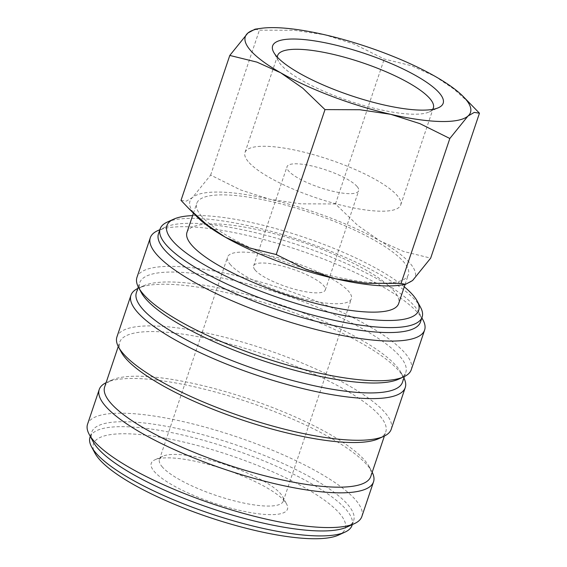 <?xml version="1.0" encoding="UTF-8"?>
<svg xmlns="http://www.w3.org/2000/svg" width="567" height="567" viewBox="0 0 567 567"><rect width="100%" height="100%" fill="white"/><g stroke="black" fill="none" stroke-linecap="round" stroke-linejoin="round"><path stroke-width="0.43" stroke-dasharray="2.83 2.13" d="M420.601 307.42A138.228 34.041 18.6 0 0 416.929 302.083A138.228 34.041 18.6 0 0 294.096 238.119A138.228 34.041 18.6 0 0 167.18 222.136M420.473 322.021A138.228 34.041 18.6 0 0 418.928 312.382A138.228 34.041 18.6 0 0 415.264 307.038A138.228 34.041 18.6 0 0 292.423 243.08A138.228 34.041 18.6 0 0 165.514 227.091A138.228 34.041 18.6 0 0 158.455 233.845M422.996 319.944A144.705 35.636 18.6 0 0 419.155 314.359A144.705 35.636 18.6 0 0 290.559 247.396A144.705 35.636 18.6 0 0 157.697 230.663M411.259 369.719A144.705 35.636 18.6 0 0 405.802 354.035A144.705 35.636 18.6 0 0 259.558 281.735A144.705 35.636 18.6 0 0 136.959 277.405M398.658 379.167A140.389 34.573 18.6 0 0 405.83 372.313A140.389 34.573 18.6 0 0 400.536 357.097A140.389 34.573 18.6 0 0 258.658 286.952A140.389 34.573 18.6 0 0 139.716 282.756A140.389 34.573 18.6 0 0 141.282 292.551M402.485 382.229A140.389 34.573 18.6 0 0 400.926 372.434A140.389 34.573 18.6 0 0 397.198 367.012A140.389 34.573 18.6 0 0 272.443 302.055A140.389 34.573 18.6 0 0 143.543 285.818A140.389 34.573 18.6 0 0 136.378 292.671M403.91 378.005A144.705 35.636 18.6 0 0 403.633 377.48A144.705 35.636 18.6 0 0 399.792 371.895A144.705 35.636 18.6 0 0 271.196 304.933A144.705 35.636 18.6 0 0 138.334 288.199A144.705 35.636 18.6 0 0 137.795 288.454M391.223 429.24A144.705 35.636 18.6 0 0 385.773 413.556A144.705 35.636 18.6 0 0 239.529 341.256A144.705 35.636 18.6 0 0 116.922 336.926M378.628 438.688A140.389 34.573 18.6 0 0 385.794 431.827A140.389 34.573 18.6 0 0 380.507 416.617A140.389 34.573 18.6 0 0 238.629 346.472A140.389 34.573 18.6 0 0 119.687 342.277A140.389 34.573 18.6 0 0 121.246 352.064M370.775 476.471A140.389 34.573 18.6 0 0 369.209 466.676A140.389 34.573 18.6 0 0 365.481 461.254A140.389 34.573 18.6 0 0 240.727 396.29A140.389 34.573 18.6 0 0 111.827 380.06A140.389 34.573 18.6 0 0 104.661 386.914M372.193 472.247A144.705 35.636 18.6 0 0 371.917 471.723A144.705 35.636 18.6 0 0 368.075 466.131A144.705 35.636 18.6 0 0 239.487 399.175A144.705 35.636 18.6 0 0 106.617 382.434A144.705 35.636 18.6 0 0 106.079 382.69M361.845 516.537A144.705 35.636 18.6 0 0 356.395 500.852A144.705 35.636 18.6 0 0 210.151 428.553A144.705 35.636 18.6 0 0 87.545 424.222M346.643 527.168A138.228 34.041 18.6 0 0 353.702 520.421A138.228 34.041 18.6 0 0 348.492 505.438A138.228 34.041 18.6 0 0 208.798 436.377A138.228 34.041 18.6 0 0 91.684 432.238A138.228 34.041 18.6 0 0 93.229 441.884M352.036 525.382A138.228 34.041 18.6 0 0 346.827 510.399A138.228 34.041 18.6 0 0 207.125 441.339A138.228 34.041 18.6 0 0 90.018 437.2M338.464 535.106A132.827 32.709 18.6 0 0 340.243 514.219A132.827 32.709 18.6 0 0 190.023 443.585A132.827 32.709 18.6 0 0 94.944 453.153M181.015 200.364L186.217 201.165L192.546 197.465L210.641 175.075L240.514 189.917L269.772 199.265A118.794 29.25 18.6 0 0 192.546 197.465A118.794 29.25 18.6 0 0 194.46 213.979A118.794 29.25 18.6 0 0 197.359 217.175M399.558 285.222A118.794 29.25 18.6 0 0 412.585 280.523A118.794 29.25 18.6 0 0 410.671 264.009A118.794 29.25 18.6 0 0 379.798 240.798A118.794 29.25 18.6 0 0 269.772 199.265L300.645 203.829L335.473 203.964L357.671 225.354L379.798 240.798L403.534 251.45L430.679 258.134M432.6 109.388A82.158 20.235 -161.4 0 1 429.162 111.961A82.158 20.235 -161.4 0 1 353.723 102.464A82.158 20.235 -161.4 0 1 280.715 64.447A82.158 20.235 -161.4 0 1 278.532 61.271A82.158 20.235 -161.4 0 1 277.355 57.139M248.077 161.432A82.158 20.235 -161.4 0 1 244.979 152.53A82.158 20.235 -161.4 0 1 314.586 154.982A82.158 20.235 -161.4 0 1 397.616 196.033A82.158 20.235 -161.4 0 1 400.713 204.935A82.158 20.235 -161.4 0 1 331.107 202.483A82.158 20.235 -161.4 0 1 248.077 161.432M186.968 232.399A111.664 27.499 -161.4 0 1 281.572 235.737A111.664 27.499 -161.4 0 1 394.419 291.53A111.664 27.499 -161.4 0 1 398.629 303.628M200.945 215.481A111.664 27.499 18.6 0 0 313.792 271.274A111.664 27.499 18.6 0 0 408.396 274.612A111.664 27.499 18.6 0 0 404.186 262.514A111.664 27.499 18.6 0 0 291.339 206.721A111.664 27.499 18.6 0 0 196.735 203.383A111.664 27.499 18.6 0 0 200.945 215.481M255.065 269.97A37.798 9.306 18.6 0 0 293.259 288.858A37.798 9.306 18.6 0 0 325.288 289.985A37.798 9.306 18.6 0 0 323.863 285.888A37.798 9.306 18.6 0 0 285.662 267.007A37.798 9.306 18.6 0 0 253.64 265.873A37.798 9.306 18.6 0 0 255.065 269.97M357.245 186.692A37.798 9.306 -161.4 0 1 358.67 190.788A37.798 9.306 -161.4 0 1 326.649 189.662A37.798 9.306 -161.4 0 1 288.447 170.773A37.798 9.306 -161.4 0 1 287.022 166.677A37.798 9.306 -161.4 0 1 319.044 167.811A37.798 9.306 -161.4 0 1 357.245 186.692M161.914 466.492A65.333 16.089 18.6 0 0 227.941 499.137A65.333 16.089 18.6 0 0 283.294 501.086A65.333 16.089 18.6 0 0 282.572 496.529A65.333 16.089 18.6 0 0 280.835 494.006A65.333 16.089 18.6 0 0 222.774 463.778A65.333 16.089 18.6 0 0 162.786 456.222A65.333 16.089 18.6 0 0 159.455 459.412A65.333 16.089 18.6 0 0 161.914 466.492M230.004 264.172A65.333 16.089 18.6 0 0 296.031 296.817A65.333 16.089 18.6 0 0 351.384 298.774A65.333 16.089 18.6 0 0 348.925 291.693A65.333 16.089 18.6 0 0 282.898 259.048A65.333 16.089 18.6 0 0 227.537 257.092A65.333 16.089 18.6 0 0 230.004 264.172M153.948 471.113A71.867 17.697 18.6 0 0 235.227 509.336A71.867 17.697 18.6 0 0 286.668 504.162A71.867 17.697 18.6 0 0 284.762 501.384A71.867 17.697 18.6 0 0 220.896 468.129A71.867 17.697 18.6 0 0 154.911 459.816A71.867 17.697 18.6 0 0 153.948 471.113M472.169 105.554L453.77 88.984L435.13 76.375L411.394 65.715L384.249 59.032L354.375 44.191L325.111 34.842L294.238 30.278L259.41 30.15L255.022 29.186M335.473 203.964L384.249 59.032M210.641 175.075L259.41 30.15M404.285 286.838A132.827 32.709 18.6 0 0 192.617 215.609M418.928 312.382L421.876 317.853M404.406 376.531L405.83 372.313M400.926 372.434L403.633 377.48M384.376 436.051L385.794 431.827M369.209 466.676L371.917 471.723M352.298 524.588L353.702 520.421M277.617 55.545L244.979 152.53M278.532 61.271L273.634 52.157M405.093 284.436L408.396 274.612M325.288 289.985L358.67 190.788M283.294 501.086L351.384 298.774M282.572 496.529L286.668 504.162M162.786 456.222L154.911 459.816M159.455 459.412L227.537 257.092M253.64 265.873L287.022 166.677M193.432 213.206L196.735 203.383M429.162 111.961L438.574 107.666M433.351 107.95L400.713 204.935M90.281 436.406L91.684 432.238M111.827 380.06L106.617 382.434M118.262 346.494L119.687 342.277M143.543 285.818L138.334 288.199M138.291 286.973L139.716 282.756M165.514 227.091L159.859 229.678"/><path stroke-width="0.85" d="M192.617 215.609A132.827 32.709 18.6 0 0 173.693 219.16L167.18 222.136A138.228 34.041 18.6 0 0 160.121 228.884A138.228 34.041 18.6 0 0 165.33 243.867A138.228 34.041 18.6 0 0 305.025 312.927A138.228 34.041 18.6 0 0 422.139 317.059A138.228 34.041 18.6 0 0 420.601 307.42L417.213 301.112A132.827 32.709 18.6 0 0 413.683 295.981A132.827 32.709 18.6 0 0 404.285 286.838M173.693 219.16A132.827 32.709 18.6 0 0 171.914 240.039A132.827 32.709 18.6 0 0 322.134 310.673A132.827 32.709 18.6 0 0 417.213 301.112M160.121 228.884L158.455 233.845A138.228 34.041 18.6 0 0 163.665 248.821A138.228 34.041 18.6 0 0 303.359 317.889A138.228 34.041 18.6 0 0 420.473 322.021L422.139 317.059M159.859 229.678L157.697 230.663A144.705 35.636 18.6 0 0 150.312 237.729A144.705 35.636 18.6 0 0 155.762 253.414A144.705 35.636 18.6 0 0 302.005 325.713A144.705 35.636 18.6 0 0 424.612 330.044A144.705 35.636 18.6 0 0 422.996 319.944L421.876 317.853M150.312 237.729L136.959 277.405A144.705 35.636 18.6 0 0 138.568 287.504A144.705 35.636 18.6 0 0 142.409 293.089A144.705 35.636 18.6 0 0 271.005 360.052A144.705 35.636 18.6 0 0 403.867 376.786A144.705 35.636 18.6 0 0 411.259 369.719L424.612 330.044M138.568 287.504L141.282 292.551A140.389 34.573 18.6 0 0 145.003 297.966A140.389 34.573 18.6 0 0 269.764 362.93A140.389 34.573 18.6 0 0 398.658 379.167L403.867 376.786M138.291 286.973L136.378 292.671A140.389 34.573 18.6 0 0 141.665 307.888A140.389 34.573 18.6 0 0 283.543 378.033A140.389 34.573 18.6 0 0 402.485 382.229L404.406 376.531M137.795 288.454A144.705 35.636 18.6 0 0 130.949 295.265A144.705 35.636 18.6 0 0 136.399 310.95A144.705 35.636 18.6 0 0 282.642 383.249A144.705 35.636 18.6 0 0 405.249 387.573A144.705 35.636 18.6 0 0 403.91 378.005M130.949 295.265L116.922 336.926A144.705 35.636 18.6 0 0 118.538 347.025A144.705 35.636 18.6 0 0 122.38 352.61A144.705 35.636 18.6 0 0 250.975 419.573A144.705 35.636 18.6 0 0 383.838 436.307A144.705 35.636 18.6 0 0 391.223 429.24L405.249 387.573M118.538 347.025L121.246 352.064A140.389 34.573 18.6 0 0 124.974 357.486A140.389 34.573 18.6 0 0 249.728 422.45A140.389 34.573 18.6 0 0 378.628 438.688L383.838 436.307M118.262 346.494L104.661 386.914A140.389 34.573 18.6 0 0 109.955 402.131A140.389 34.573 18.6 0 0 251.833 472.268A140.389 34.573 18.6 0 0 370.775 476.471L384.376 436.051M106.079 382.69A144.705 35.636 18.6 0 0 99.232 389.501A144.705 35.636 18.6 0 0 104.689 405.185A144.705 35.636 18.6 0 0 250.933 477.485A144.705 35.636 18.6 0 0 373.533 481.815A144.705 35.636 18.6 0 0 372.193 472.247M99.232 389.501L87.545 424.222A144.705 35.636 18.6 0 0 89.161 434.315A144.705 35.636 18.6 0 0 93.002 439.907A144.705 35.636 18.6 0 0 221.598 506.863A144.705 35.636 18.6 0 0 354.46 523.603A144.705 35.636 18.6 0 0 361.845 516.537L373.533 481.815M89.161 434.315L93.229 441.884A138.228 34.041 18.6 0 0 96.893 447.221A138.228 34.041 18.6 0 0 219.734 511.186A138.228 34.041 18.6 0 0 346.643 527.168L354.46 523.603M90.281 436.406L90.018 437.2A138.228 34.041 18.6 0 0 91.556 446.846A138.228 34.041 18.6 0 0 95.228 452.183A138.228 34.041 18.6 0 0 218.061 516.147A138.228 34.041 18.6 0 0 344.977 532.13A138.228 34.041 18.6 0 0 352.036 525.382L352.298 524.588M91.556 446.846L94.944 453.153A132.827 32.709 18.6 0 0 98.474 458.278A132.827 32.709 18.6 0 0 216.509 519.741A132.827 32.709 18.6 0 0 338.464 535.106L344.977 532.13M260.905 28.35L255.022 29.186L247.878 33.042L229.791 55.438L256.936 62.122L280.672 72.774L302.799 88.218L324.997 109.608L359.818 109.736L390.691 114.307A118.794 29.25 18.6 0 0 467.924 116.1A118.794 29.25 18.6 0 0 466.01 99.586A118.794 29.25 18.6 0 0 463.104 96.397A118.794 29.25 18.6 0 0 435.13 76.375A118.794 29.25 18.6 0 0 325.111 34.842A118.794 29.25 18.6 0 0 260.905 28.35A118.794 29.25 18.6 0 0 247.878 33.042A118.794 29.25 18.6 0 0 249.792 49.556A118.794 29.25 18.6 0 0 280.672 72.774A118.794 29.25 18.6 0 0 390.691 114.307L419.956 123.656L449.829 138.49L467.924 116.1L474.253 112.401L479.455 113.202L463.104 96.397M188.294 208.018L197.359 217.175A118.794 29.25 18.6 0 0 225.34 237.197L206.7 224.582L188.294 208.018L181.015 200.364L229.791 55.438M479.455 113.202L430.679 258.134L412.585 280.523L405.448 284.386L401.053 283.422L366.232 283.294L335.359 278.73A118.794 29.25 18.6 0 0 399.558 285.222L405.448 284.386M277.355 57.139A82.158 20.235 -161.4 0 1 277.617 55.545A82.158 20.235 -161.4 0 1 347.224 57.997A82.158 20.235 -161.4 0 1 430.254 99.048A82.158 20.235 -161.4 0 1 433.351 107.95A82.158 20.235 -161.4 0 1 432.6 109.388M276.023 55.63A89.969 22.156 -161.4 0 1 273.634 52.157A89.969 22.156 -161.4 0 1 338.031 45.679A89.969 22.156 -161.4 0 1 439.779 93.52A89.969 22.156 -161.4 0 1 438.574 107.666A89.969 22.156 -161.4 0 1 355.97 97.262A89.969 22.156 -161.4 0 1 276.023 55.63M405.093 284.436L398.629 303.628A111.664 27.499 -161.4 0 1 304.025 300.29A111.664 27.499 -161.4 0 1 191.178 244.497A111.664 27.499 -161.4 0 1 186.968 232.399L193.432 213.206M335.359 278.73L306.095 269.382L276.221 254.54L249.076 247.857L225.34 237.197A118.794 29.25 18.6 0 0 335.359 278.73M401.053 283.422L449.829 138.49M276.221 254.54L324.997 109.608"/></g></svg>

